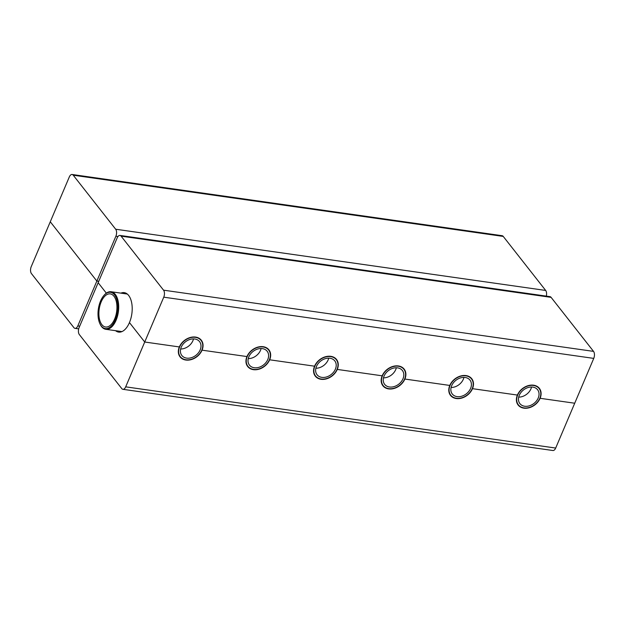 <?xml version="1.0" encoding="UTF-8"?>
<svg xmlns="http://www.w3.org/2000/svg" width="625" height="625" viewBox="0 0 625 625"><rect width="100%" height="100%" fill="white"/><g stroke="black" fill="none" stroke-linecap="round" stroke-linejoin="round"><path stroke-width="0.94" d="M398.281 366.227A13.18 10 141.9 0 0 384.453 372.469A13.18 10 141.9 0 0 383.164 385.57A13.18 10 141.9 0 0 399.703 385.297A13.18 10 141.9 0 0 403.891 369.289A13.18 10 141.9 0 0 398.281 366.227M397.586 367.859A11.25 8.539 -38.1 0 1 402.375 370.484A11.25 8.539 -38.1 0 1 398.797 384.141A11.25 8.539 -38.1 0 1 384.68 384.383A11.25 8.539 -38.1 0 1 385.781 373.195A11.25 8.539 -38.1 0 1 397.586 367.859M396.336 367.766A11.25 8.539 -38.1 0 1 383.477 377.867M465.891 375.844A13.18 10 141.9 0 0 452.062 382.094A13.18 10 141.9 0 0 450.773 395.195A13.18 10 141.9 0 0 467.312 394.922A13.18 10 141.9 0 0 471.5 378.914A13.18 10 141.9 0 0 465.891 375.844M465.195 377.484A11.25 8.539 -38.1 0 1 469.984 380.109A11.25 8.539 -38.1 0 1 466.406 393.766A11.25 8.539 -38.1 0 1 452.289 394.008A11.25 8.539 -38.1 0 1 453.391 382.82A11.25 8.539 -38.1 0 1 465.195 377.484M533.5 385.469A13.18 10 141.9 0 0 519.672 391.719A13.18 10 141.9 0 0 518.383 404.82A13.18 10 141.9 0 0 534.922 404.547A13.18 10 141.9 0 0 539.109 388.539A13.18 10 141.9 0 0 533.5 385.469M532.805 387.109A11.25 8.539 -38.1 0 1 537.594 389.727A11.25 8.539 -38.1 0 1 534.016 403.391A11.25 8.539 -38.1 0 1 519.898 403.633A11.25 8.539 -38.1 0 1 521 392.445A11.25 8.539 -38.1 0 1 532.805 387.109M463.945 377.391A11.25 8.539 -38.1 0 1 451.086 387.492M531.555 387.016A11.25 8.539 -38.1 0 1 518.695 397.117M330.672 356.602A13.18 10 -38.1 0 1 336.281 359.664A13.18 10 -38.1 0 1 332.094 375.672A13.18 10 -38.1 0 1 315.555 375.945A13.18 10 -38.1 0 1 316.844 362.844A13.18 10 -38.1 0 1 330.672 356.602M329.977 358.242A11.25 8.539 -38.1 0 1 334.766 360.859A11.25 8.539 -38.1 0 1 331.188 374.516A11.25 8.539 -38.1 0 1 317.07 374.758A11.25 8.539 -38.1 0 1 318.172 363.57A11.25 8.539 -38.1 0 1 329.977 358.242M315.867 368.242A11.25 8.539 141.9 0 0 328.727 358.148M263.062 346.977A13.18 10 -38.1 0 1 268.672 350.039A13.18 10 -38.1 0 1 264.484 366.047A13.18 10 -38.1 0 1 247.938 366.32A13.18 10 -38.1 0 1 249.227 353.219A13.18 10 -38.1 0 1 263.062 346.977M262.367 348.617A11.25 8.539 -38.1 0 1 267.156 351.234A11.25 8.539 -38.1 0 1 263.578 364.891A11.25 8.539 -38.1 0 1 249.461 365.133A11.25 8.539 -38.1 0 1 250.555 353.945A11.25 8.539 -38.1 0 1 262.367 348.617M195.453 337.352A13.18 10 -38.1 0 1 201.062 340.414A13.18 10 -38.1 0 1 196.875 356.422A13.18 10 -38.1 0 1 180.328 356.695A13.18 10 -38.1 0 1 181.617 343.594A13.18 10 -38.1 0 1 195.453 337.352M194.758 338.992A11.25 8.539 -38.1 0 1 199.547 341.609A11.25 8.539 -38.1 0 1 195.969 355.273A11.25 8.539 -38.1 0 1 181.852 355.508A11.25 8.539 -38.1 0 1 182.945 344.32A11.25 8.539 -38.1 0 1 194.758 338.992M248.258 358.617A11.25 8.539 141.9 0 0 261.109 348.523M180.648 348.992A11.25 8.539 141.9 0 0 193.5 338.898M101.883 324.656A16.719 8.812 98.1 0 1 99.969 305.398A16.719 8.812 98.1 0 1 110.266 293.891A16.719 8.812 98.1 0 1 116.641 311.68A16.719 8.812 98.1 0 1 105.555 326.992A16.719 8.812 98.1 0 1 101.883 324.656M101.297 326.023A18.32 9.656 98.1 0 1 99.953 323.82A18.32 9.656 98.1 0 1 104.008 295.367A18.32 9.656 98.1 0 1 116.359 298.188A18.32 9.656 98.1 0 1 114.258 321.977A18.32 9.656 98.1 0 1 101.297 326.023M99.953 323.82L100.219 324.367A18.969 10 -81.9 0 0 101.609 326.648A18.969 10 -81.9 0 0 105.781 329.297A18.969 10 -81.9 0 0 118.352 311.93A18.969 10 -81.9 0 0 111.125 291.742A18.969 10 -81.9 0 0 104.406 294.914L104.008 295.367M120.914 293.133A19.93 10.508 98.1 0 1 124.242 292.633A19.93 10.508 98.1 0 1 129.453 322.578L144.719 342.016L163.75 297.18A5.141 2.711 -81.9 0 0 163.539 290.172L121.102 236.148A5.141 2.711 -81.9 0 0 119.969 235.43A5.141 2.711 -81.9 0 0 117.18 237.883L98.148 282.719L106.344 293.148L98.148 282.719L79.117 327.547A5.141 2.711 98.1 0 0 79.328 334.555L121.766 388.586A5.141 2.711 98.1 0 0 122.898 389.305L552.898 450.516A5.141 2.711 -81.9 0 0 555.688 448.055L574.719 403.227L540.102 398.297A13.5 10.242 -38.1 0 0 539.359 388.344A13.5 10.242 -38.1 0 0 527.93 385.719A13.5 10.242 -38.1 0 0 517.391 395.062L472.492 388.672A13.5 10.242 -38.1 0 0 471.75 378.719A13.5 10.242 -38.1 0 0 460.32 376.094A13.5 10.242 -38.1 0 0 449.773 385.438L404.883 379.047A13.5 10.242 -38.1 0 0 404.141 369.094A13.5 10.242 -38.1 0 0 392.711 366.469A13.5 10.242 -38.1 0 0 382.164 375.812L337.273 369.422A13.5 10.242 -38.1 0 0 336.531 359.469A13.5 10.242 -38.1 0 0 325.102 356.844A13.5 10.242 -38.1 0 0 314.555 366.188L269.664 359.797A13.5 10.242 -38.1 0 0 268.922 349.844A13.5 10.242 -38.1 0 0 257.492 347.219A13.5 10.242 -38.1 0 0 246.945 356.562L202.055 350.172A13.5 10.242 -38.1 0 0 201.312 340.219A13.5 10.242 -38.1 0 0 189.883 337.594A13.5 10.242 -38.1 0 0 179.336 346.938L144.719 342.016L125.695 386.844A5.141 2.711 98.1 0 1 122.898 389.305M119.969 235.43L549.969 296.641A5.141 2.711 98.1 0 1 551.102 297.359L593.539 351.383A5.141 2.711 98.1 0 1 593.75 358.391L574.719 403.227L540.102 398.297A13.5 10.242 141.9 0 1 529.562 407.641A13.5 10.242 141.9 0 1 518.125 405.023A13.5 10.242 141.9 0 1 517.391 395.062L472.492 388.672A13.5 10.242 141.9 0 1 461.953 398.016A13.5 10.242 141.9 0 1 450.516 395.398A13.5 10.242 141.9 0 1 449.773 385.438L404.883 379.047A13.5 10.242 141.9 0 1 394.344 388.391A13.5 10.242 141.9 0 1 382.906 385.773A13.5 10.242 141.9 0 1 382.164 375.812L337.273 369.422A13.5 10.242 141.9 0 1 326.734 378.773A13.5 10.242 141.9 0 1 315.297 376.148A13.5 10.242 141.9 0 1 314.555 366.188L269.664 359.797A13.5 10.242 141.9 0 1 259.125 369.148A13.5 10.242 141.9 0 1 247.688 366.523A13.5 10.242 141.9 0 1 246.945 356.562L202.055 350.172A13.5 10.242 141.9 0 1 191.516 359.523A13.5 10.242 141.9 0 1 180.078 356.898A13.5 10.242 141.9 0 1 179.336 346.938L144.719 342.016L129.453 322.578A19.93 10.508 -81.9 0 1 118.625 332.094A19.93 10.508 -81.9 0 1 115.562 330.688M69.312 176.945L50.281 221.773L96.852 281.07L115.883 236.242A5.141 2.711 -81.9 0 0 115.672 229.227L73.234 175.203A5.141 2.711 -81.9 0 0 72.102 174.484A5.141 2.711 -81.9 0 0 69.312 176.945M98.734 281.336L96.852 281.07L77.82 325.898A5.141 2.711 98.1 0 1 75.031 328.359A5.141 2.711 98.1 0 1 73.898 327.641L31.461 273.617A5.141 2.711 98.1 0 1 31.25 266.609L50.281 221.773L96.852 281.07L98.734 281.336M72.102 174.484L502.102 235.695A5.141 2.711 98.1 0 1 503.234 236.414L545.672 290.445A5.141 2.711 98.1 0 1 546.32 296.125M121.102 236.148L551.102 297.359M163.539 290.172L593.539 351.383M163.75 297.18L593.75 358.391M73.234 175.203L503.234 236.414M115.672 229.227L545.672 290.445M115.883 236.242L117.953 236.531M125.695 386.844L555.688 448.055M77.82 325.898L79.703 326.172M381.789 383.828L383.164 385.57M402.516 367.539L403.891 369.289M449.398 393.453L450.773 395.195M470.125 377.164L471.5 378.914M517.008 403.07L518.383 404.82M537.734 386.789L539.109 388.539M336.281 359.664L334.906 357.914M315.555 375.945L314.18 374.203M268.672 350.039L267.297 348.297M247.938 366.32L246.57 364.578M201.062 340.414L199.688 338.672M180.328 356.695L178.961 354.953M127.305 294.047L111.125 291.742M121.961 331.594L105.781 329.297M75.031 328.359L78.68 328.875"/></g></svg>

